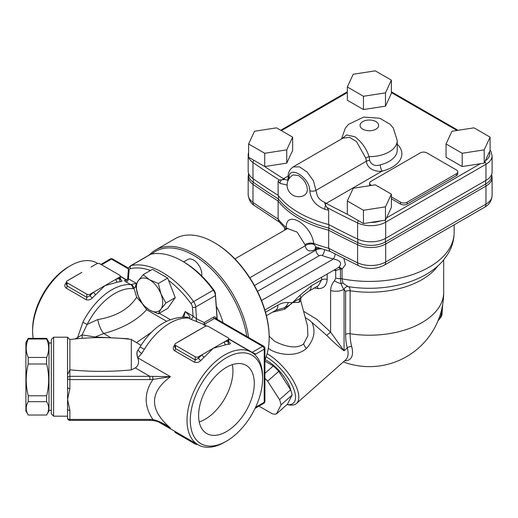 <?xml version="1.0" encoding="UTF-8"?>
<svg xmlns="http://www.w3.org/2000/svg" width="518" height="518" viewBox="0 0 518 518"><rect width="100%" height="100%" fill="white"/><g stroke="black" fill="none" stroke-linecap="round" stroke-linejoin="round"><path stroke-width="0.78" d="M190.307 420.318A51.107 29.507 120 0 0 226.444 441.181A51.107 29.507 120 0 0 262.581 378.593A51.107 29.507 120 0 0 226.444 357.731A51.107 29.507 120 0 0 190.307 420.318M262.581 378.593L262.581 376.696A53.432 30.847 120 0 0 253.729 353.742A53.432 30.847 120 0 0 251.515 352.234A53.432 30.847 120 0 0 224.806 354.882A53.432 30.847 120 0 0 189.899 401.962A53.432 30.847 120 0 0 198.09 444.781A53.432 30.847 120 0 0 224.806 442.132L226.444 441.181M97.792 263.487L97.112 263.092A53.432 30.847 120 0 0 70.396 265.74L70.396 265.74A53.432 30.847 120 0 0 32.621 331.177A53.432 30.847 120 0 0 33.184 338.364M68.758 266.686L70.396 265.74L68.758 266.686A51.107 29.507 120 0 0 32.621 329.28L32.621 331.177M67.56 399.495L67.56 418.071A2.325 2.325 0 0 0 69.885 420.389L69.885 410.392L67.56 399.495L69.885 388.597L69.885 376.34A2.325 1.897 180 0 0 67.56 378.237L67.56 399.495M53.619 337.205L53.619 416.187L51.301 413.863L51.301 339.53L53.619 337.205L67.56 337.205L67.56 374.708L69.885 369.8C90.365 371.853 110.839 371.879 131.294 369.897L135.289 367.922C138.546 365.585 139.355 362.218 137.71 357.802C136.571 354.344 136.642 351.78 137.911 350.11L137.924 350.097A11.616 5.387 60.4 0 0 137.769 357.796L141.608 353.613L144.341 349.333A53.432 30.847 -60 0 1 188.74 318.091L189.355 318.188C190.941 317.696 189.556 315.488 185.204 311.564L183.858 317.003M141.025 345.396L131.294 339.413C110.82 336.978 90.346 337.017 69.885 339.53L69.885 376.34L149.877 376.34L149.877 379.577L152.952 379.441L170.448 376.664L149.877 376.34L135.289 367.922M206.598 326.042L204.733 324.967L204.979 323.931L214.368 318.512L262.581 346.348A2.325 1.34 60 0 1 264.225 349.19A2.325 1.34 -0 0 0 264.905 348.245A2.325 2.325 0 0 0 263.746 346.231A2.325 1.34 120 0 0 262.581 346.348L252.175 352.357L255.808 354.053L253.788 353.788M175.524 345.402L195.234 356.779L195.234 359.945L198.524 358.203A2.325 0.738 -136.2 0 0 200.783 360.554A53.432 30.847 -60 0 1 204.157 357.239A2.325 0.9 47.3 0 1 202.046 354.746A55.75 32.187 120 0 0 198.524 358.203L198.524 356.779L228.088 339.711A2.325 1.34 180 0 0 228.768 338.759A2.325 1.34 180 0 0 228.088 337.814L208.378 326.431A2.325 1.34 180 0 0 205.089 326.431L175.524 343.505A2.325 1.34 180 0 0 174.844 344.451L174.844 347.06L175.524 348.562L175.524 345.402A2.325 1.34 180 0 1 174.844 344.451M198.524 356.779A2.325 1.34 180 0 1 195.234 356.779M91.272 266.964A53.432 30.847 120 0 0 91.045 267.016L96.678 263.843A2.325 1.34 180 0 1 99.968 263.843L119.677 275.22A2.325 1.34 180 0 1 120.357 276.172A2.325 1.34 180 0 1 119.677 277.117L119.677 278.542A55.75 32.187 120 0 0 116.155 279.15L119.677 277.117M69.535 279.513A2.325 0.9 47.3 0 1 69.464 279.474L81.896 272.377L67.113 280.911A2.325 1.34 180 0 0 66.433 281.863L66.433 284.473L67.113 285.975L67.113 282.809A2.325 1.34 180 0 1 66.433 281.863M67.113 282.809L86.823 294.192L86.823 297.358L67.113 285.975A2.325 1.34 -60 0 1 66.226 288.176L85.936 299.553C88.228 300.414 90.372 299.883 92.366 297.967A53.432 30.847 -60 0 1 95.746 294.651A2.325 0.9 47.3 0 1 93.635 292.152L116.155 279.15A2.325 1.671 -103.1 0 0 117.327 282.187A53.432 30.847 -60 0 1 120.707 281.604A2.325 1.748 83.7 0 1 119.677 278.542L120.357 278.781L120.357 276.172M90.113 294.192L93.635 292.152A55.75 32.187 120 0 0 90.113 295.616L90.113 294.192A2.325 1.34 180 0 1 86.823 294.192M129.124 339.16L128.082 338.714L95.111 337.004L82.103 334.9L87.166 324.417A50.913 29.396 -60 0 1 132.848 288.63L134.045 288.435L136.648 297.248C128.917 309.11 115.967 316.543 97.798 319.548L87.166 324.417A4.649 0.35 27 0 1 82.886 322.209L77.648 337.568L74.974 338.953M131.294 339.413L131.294 369.897M166 425.349L170.448 428.075C164.912 423.951 159.084 421.108 152.952 419.548L152.745 420.525L149.877 420.389L149.877 419.412L69.885 419.412A2.325 1.34 180 0 1 67.56 418.071M162.872 423.705L170.448 428.075C149.19 409.738 149.19 392.599 170.448 376.664L137.71 357.802M67.56 374.708L67.56 378.237A2.325 1.34 -0 0 0 69.885 379.577L149.877 379.577M67.56 387.257A2.325 1.34 -0 0 0 69.885 388.597M152.7 376.372L152.952 379.441C143.933 392.812 143.933 406.183 152.952 419.548L149.877 419.412M69.885 410.392A2.325 1.34 180 0 1 67.56 409.052M264.905 401.353A2.325 1.34 180 0 1 264.225 402.298A2.325 1.34 60 0 1 263.746 403.367A2.325 2.325 0 0 0 264.905 401.353L264.905 348.245M101.606 264.789L111.467 259.097A2.325 1.34 -60 0 1 112.626 258.987A2.325 2.325 0 0 0 110.302 258.987A2.325 1.34 60 0 1 111.467 259.097L128.464 268.913M195.234 443.13L195.234 444.03A2.325 1.34 -0 0 0 197.41 444.386M195.234 444.03L175.524 432.647L175.524 431.753M174.844 431.358L174.844 431.701A2.325 1.34 -0 0 0 175.524 432.647M95.746 294.651L104.895 285.651L117.327 282.187M92.366 297.967A2.325 0.738 -136.2 0 1 90.113 295.616L86.823 297.358A2.325 1.34 120 0 1 85.936 299.553M66.433 282.433A53.432 30.847 120 0 0 66.09 282.789A2.325 0.738 -136.2 0 0 66.433 282.964M66.09 282.789C64.368 284.868 64.413 286.668 66.226 288.176M120.707 281.604C122.423 281.384 122.377 280.698 120.564 279.558L120.513 279.532M204.157 357.239L213.306 348.245L225.738 344.781A53.432 30.847 -60 0 1 229.118 344.198A2.325 1.748 83.7 0 1 228.088 341.135A55.75 32.187 120 0 0 224.566 341.744A2.325 1.671 -103.1 0 0 225.738 344.781M199.683 329.552A53.432 30.847 120 0 0 199.456 329.603L177.875 342.068M174.844 345.02A53.432 30.847 120 0 0 174.501 345.383A2.325 0.738 -136.2 0 0 174.844 345.558M174.501 345.383C172.779 347.461 172.831 349.255 174.637 350.764L194.347 362.147C196.646 363.008 198.789 362.477 200.783 360.554M228.768 338.759L228.768 341.375L228.088 341.135L228.088 339.711M229.118 344.198C230.834 343.971 230.788 343.292 228.975 342.152L228.924 342.12M217.262 319.399L215.41 293.887A4.649 2.681 -120 0 0 214.005 290.281A75.498 43.59 -120 0 0 183.741 261.946L182.096 260.994A77.823 44.93 60 0 1 213.293 290.203A6.967 4.021 60 0 1 215.404 295.616L217.126 319.321M215.41 293.887L215.404 295.616L195.694 306.993A6.967 4.021 -120 0 0 193.577 301.586A77.823 44.93 -120 0 0 131.19 265.566A6.967 4.021 -120 0 0 130.497 265.825L150.214 254.448A6.967 4.021 60 0 1 150.9 254.183A77.823 44.93 60 0 1 182.096 260.994M136.221 284.039L136.279 283.32L128.419 278.781C127.493 278.334 127.428 278.535 128.218 279.383M168.577 280.413A75.498 43.59 60 0 1 191.006 303.554A4.649 2.681 60 0 1 192.418 307.168A2.325 1.217 175.8 0 0 195.694 306.993L196.555 318.835L193.065 316.103A2.325 1.34 -60 0 1 190.598 319.166L202.273 323.802L204.118 325L204.163 322.591L196.555 318.835A2.325 1.8 -74.8 0 0 197.235 321.71M126.055 280.471L125.621 280.361C124.009 280.089 124.119 280.588 125.958 281.844L130.814 284.654A4.649 3.665 95.1 0 1 132.848 288.63M126.055 280.529L125.829 280.491C126.411 280.652 127.027 280.018 127.674 278.593L128.393 269.457A2.325 1.45 4.5 0 0 129.066 270.59L128.419 278.781A2.325 1.34 -60 0 1 125.958 281.844M138.254 349.695A11.616 1.496 35.5 0 0 138.248 349.702A11.616 1.496 35.5 0 0 141.608 353.613M138.157 349.818L139.977 347.066A11.616 0.414 31.5 0 1 139.977 347.066A11.616 0.414 31.5 0 1 144.341 349.333M184.945 317.23L185.561 317.081A11.616 6.961 82.3 0 1 185.658 317.068A11.616 6.961 82.3 0 1 189.355 318.188M143.538 305.452L146.594 309.725L166.531 321.238M136.648 297.248L142.172 303.503M97.798 319.548A13.941 5.186 -106.5 0 0 103.723 333.534C122.669 328.373 136.959 320.441 146.594 309.732M136.402 283.696L136.279 283.32L131.125 284.544A4.649 3.639 65.5 0 1 134.045 288.435L135.703 286.35M131.125 284.544L130.814 284.654A53.432 30.847 120 0 0 82.886 322.209M216.161 318.758A1.159 0.609 175.8 0 1 216.226 318.719C215.948 317.003 215.054 316.492 213.546 317.171A1.159 0.673 60 0 0 214.368 318.512L215.598 318.434L263.746 346.231M204.979 323.931A1.159 0.673 60 0 1 204.163 322.591L213.546 317.171M95.111 337.011L103.723 333.534L110.981 337.807M82.278 338.312A4.649 0.512 87.9 0 1 82.103 334.9L77.648 337.568A4.649 2.94 62.7 0 1 77.914 338.668M95.034 337.691A4.649 1.683 81.7 0 0 95.111 337.004M199.229 421.943A39.374 22.734 120 0 0 205.089 419.276A39.374 22.734 120 0 0 232.31 364.64M226.444 367.307A39.374 22.734 -60 0 1 246.134 365.358A39.374 22.734 -60 0 1 252.169 396.905A39.374 22.734 -60 0 1 226.444 431.604A39.374 22.734 -60 0 1 206.76 433.553A39.374 22.734 -60 0 1 200.725 402A39.374 22.734 -60 0 1 226.444 367.307M28.244 357.465L28.244 363.992C25.544 374.592 25.544 385.191 28.244 395.791L28.244 401.664C25.544 406.118 25.544 410.573 28.244 415.022L25.9 410.962L25.9 342.43L28.244 338.364L46.626 338.364L46.626 339.025L28.244 339.025C25.544 345.169 25.544 351.321 28.244 357.465L46.626 357.465C49.327 351.321 49.327 345.169 46.626 339.025M28.244 401.664L46.626 401.664C49.327 406.118 49.327 410.573 46.626 415.022L28.244 415.022L46.626 415.022L48.977 410.962L48.977 342.43L46.626 338.364L28.244 338.364L28.244 339.025M28.244 363.992L46.626 363.992L46.626 357.465M28.244 395.791L46.626 395.791C49.327 385.191 49.327 374.592 46.626 363.992M46.626 401.664L46.626 395.791M292.651 137.147L292.651 150.427L286.745 163.144L264.724 166.55L248.601 157.239L248.601 143.965L254.506 131.248L276.528 127.842L292.651 137.147L286.745 149.864L264.724 153.27L248.601 143.965M264.724 166.55L264.724 153.27M286.745 163.144L286.745 149.864M363.448 96.27L347.332 86.966L353.231 74.249L375.252 70.843L391.375 80.148L385.476 92.864L363.448 96.27L363.448 109.551L347.332 100.239L347.332 86.966M385.476 92.864L385.476 106.145L391.375 93.428L391.375 80.148M385.476 106.145L363.448 109.551M248.601 152.137L248.174 154.824L248.174 170.946A20.908 12.069 0 0 0 252.978 178.645A789.814 455.995 0 0 0 278.121 195.331A99.89 57.673 0 0 0 328.677 224.527A789.814 455.995 0 0 0 357.588 239.044A20.908 12.069 0 0 0 385.703 238.28L485.975 180.387A20.908 12.069 0 0 0 492.1 171.853L492.1 155.73L490.863 151.23L490.099 150.071M391.375 196.898L400.563 202.201A4.649 2.681 0 0 0 407.135 202.201L456.41 173.75A4.649 2.681 0 0 0 457.77 171.853L457.77 173.75A4.649 2.681 180 0 1 456.41 175.647L407.135 204.098A4.649 2.681 180 0 1 400.563 204.098L391.375 198.789M457.77 171.853A4.649 2.681 0 0 0 456.41 169.956L426.845 152.888A4.649 2.681 0 0 0 420.273 152.888L370.992 181.332A4.649 2.681 0 0 0 369.632 183.23A4.649 2.681 0 0 0 370.992 185.127L371.503 185.418M369.735 185.697A4.649 2.681 180 0 1 369.632 185.127L369.632 183.23M282.394 179.811A2.325 1.392 -58.1 0 1 283.527 178.729L284.971 179.474L279.487 180.076L278.121 181.112A99.89 57.673 0 0 0 279.973 183.372L287.108 185.081M328.677 224.527L328.677 210.302L325.181 204.519L324.656 202.389L326.23 203.386A2.325 1.289 118.1 0 0 325.181 204.519M324.663 202.383C321.451 201.062 319.03 198.925 317.404 195.979L313.448 180.853L307.161 172.08L299.482 166.854L293.078 166.932C289.433 169.664 287.814 173.057 288.235 177.111A4.649 2.681 0 0 0 289.07 178.665M293.136 166.893L342.89 138.17L349.585 137.354L356.52 141.602L365.799 158.23L366.401 161.227C367.184 169.684 376.987 172.093 382.167 171.089A4.649 1.496 76.1 0 1 380.341 164.834C375.11 166.466 371.542 165.009 369.638 160.444L369.069 156.65C366.433 148.536 361.706 141.906 354.895 136.765L346.574 134.945L341.776 138.811M365.799 158.23A4.649 2.571 160.7 0 1 369.069 156.65A27.875 16.097 0 0 0 397.228 140.559L393.311 128.056L390.054 124.262L379.739 118.233L363.623 117.087L348.53 124.372L345.292 128.211L341.537 138.953M284.971 179.468L287.639 180.27M293.266 174.883L298.718 175.647L302.946 179.215L305.141 182.258L306.811 185.962L307.394 189.588L306.811 192.67L304.895 194.962A11.616 11.616 0 0 1 288.668 190.948A11.616 11.616 0 0 1 293.259 174.877M289.148 178.723C287.678 164.122 309.66 176.871 309.816 190.656C310.56 199.391 315.546 205.581 324.76 209.233A4.649 1.696 -73.9 0 1 325.356 205.873L325.557 205.329M279.973 183.372A4.649 3.393 139.2 0 1 281.17 180.361L281.559 179.927M278.121 195.331L278.121 181.112M248.569 173.614L248.174 176.638A20.908 12.069 0 0 0 252.978 184.337A789.814 455.995 0 0 0 278.121 201.023L278.457 199.003A789.419 455.762 180 0 1 253.283 182.291A20.506 11.843 180 0 1 248.569 174.741L248.569 173.29M491.699 174.197L491.699 175.647A20.506 11.843 180 0 1 485.696 184.019L385.424 241.912A20.506 11.843 180 0 1 357.841 242.657A789.419 455.762 180 0 1 328.898 228.121L328.677 230.212A99.89 57.673 0 0 1 278.121 201.023L278.121 219.043A789.814 455.995 180 0 1 252.978 202.357A20.908 12.069 180 0 1 248.174 194.658L248.174 176.638M357.841 239.161L357.841 242.657A6.967 3.626 115.6 0 0 357.588 244.729A789.814 455.995 0 0 1 328.677 230.212L328.677 248.232L329.869 251.288L359.026 265.941C367.663 269.541 376.074 269.289 384.259 265.177A6.967 4.021 60 0 0 385.703 261.985A20.908 12.069 180 0 1 357.588 262.749A789.814 455.995 180 0 1 328.677 248.232A99.89 57.673 180 0 1 313.72 243.46C311.312 224.164 285.625 209.311 286.279 227.59L286.441 229.15M286.091 229.351L278.904 221.581L278.121 219.043A99.89 57.673 180 0 0 286.279 227.59A6.967 4.532 4.8 0 1 287.114 228.762M412.762 248.724L442.197 231.727M328.898 224.644L328.898 228.121A99.488 57.44 180 0 1 278.457 199.003L278.457 195.765M315.617 246.795L313.72 243.46A6.967 3.639 173.7 0 0 304.947 244.606L305.167 245.817A6.967 4.649 170.7 0 1 313.908 244.412M443.686 259.926L443.686 292.294A74.333 42.916 180 0 1 350.11 333.747L350.11 290.76C350.045 288.202 349.372 286.81 348.109 286.596L343.071 283.242L342.035 278.813A4.649 2.681 0 0 0 340.455 278.671L340.455 268.984A4.649 1.36 62.6 0 0 338.474 267.515M344.548 360.858A37.166 15.171 -131.6 0 0 351.664 346.458A64.374 37.166 -60 0 1 350.11 333.747A4.649 2.681 180 0 0 345.623 334.44A68.402 39.491 120 0 0 347.274 347.947L344.062 350.796L330.613 332.148L316.925 319.386L303.567 311.253M272.41 312.224L284.919 309.149L284.401 307.737C288.228 306.067 290.961 304.344 292.599 302.57L300.44 298.29A6.967 6.248 -134.5 0 0 299.1 302.37L300.66 300.382L300.997 297.688M284.919 309.149L292.599 302.57L299.1 302.37M321.62 277.247L321.62 279.888L311.195 285.904L299.883 295.435A11.616 3.16 -138.5 0 1 300.44 298.29L300.945 297.753C302.253 296.069 304.875 293.887 308.799 291.207A11.616 6.708 60 0 1 308.793 291.22A11.616 6.708 60 0 1 308.611 291.317M266.427 315.682L275.518 310.431A11.616 6.708 -120 0 0 275.537 310.418L284.401 307.737A11.616 9.253 98.8 0 0 288.332 302.596C285.146 302.149 281.675 302.985 277.926 305.108L265.527 312.27M299.883 295.435L292.599 302.57L288.332 302.596M311.195 285.904A11.616 6.708 60 0 1 308.806 291.213L318.227 285.768M314.329 288.021L318.162 288.656C323.692 288.623 326.696 285.547 327.182 279.442A4.649 2.681 180 0 0 321.62 279.888L318.369 285.69M275.537 310.418A11.616 6.708 -120 0 0 277.926 305.108M261.538 300.479L333.437 258.974C340.909 260.599 342.547 263.468 338.345 267.573L264.873 310.004M334.511 280.814A11.616 7.712 32 0 0 341.006 283.495L340.455 278.671A11.616 6.708 0 0 1 335.716 278.14L334.511 280.814C332.07 283.521 330.769 286.765 330.613 290.527L330.613 332.148A4.649 0.57 138.7 0 0 326.754 335.392C333.592 342.23 339.361 347.364 344.062 350.796L344.062 289.284C343.026 288.422 342.01 286.493 341.006 283.495A4.649 3.542 -26.6 0 1 343.071 283.242M330.613 290.527A11.616 6.708 180 0 0 344.062 289.284L344.081 289.29A4.649 3.704 99.1 0 1 348.102 286.596L348.964 286.732A78.134 45.111 180 0 1 348.109 286.596M305.257 317.56L309.447 320.221L326.754 335.392M307.459 325.777L307.893 335.716L303.652 343.81C296.199 350.213 282.122 345.292 274.443 341.122L269.483 336.564M268.337 348.251L270.959 350.097C279.642 354.888 296.348 357.252 306.41 348.497C314.018 339.938 315.876 331.306 311.985 322.61M234.913 258.903L287.49 228.542L297.144 232.103L304.947 244.606M318.978 248.051A6.967 4.021 0 0 0 315.941 249.074A6.967 4.021 60 0 1 316.33 247.092M249.812 277.771L305.167 245.817C306.481 250.977 309.796 252.227 315.099 249.559A6.967 4.021 60 0 1 315.896 246.924M286.771 228.962A6.967 4.649 -9.3 0 0 286.273 228.425M338.539 267.476A4.649 2.635 -116.4 0 1 342.035 269.127L345.474 264.601L343.881 258.508M333.883 270.163A85.949 49.624 0 0 0 334.447 270.305L335.716 270.551L340.455 268.984A4.649 2.681 180 0 1 342.035 269.127L342.035 278.813A84.79 48.951 180 0 0 454.144 232.472C454.072 240.028 452.059 247.099 448.109 253.684L443.22 260.483C438.189 266.31 431.973 271.251 424.572 275.304C414.309 280.898 402.693 284.712 389.737 286.732A78.134 45.111 180 0 1 348.964 286.732M334.447 270.305A4.649 1.541 104.4 0 0 334.427 269.846M335.399 269.289A4.649 1.8 -82.2 0 1 335.716 270.551L335.716 278.14M316.835 286.577A4.649 2.991 -84.8 0 1 318.162 288.656M257.498 291.356L319.23 255.711A2.325 1.34 180 0 1 322.099 255.523A89.433 51.632 0 0 0 333.437 258.974A4.649 1.522 104.2 0 0 335.204 254.079M266.148 356.798A32.524 13.28 48.4 0 1 292.981 387.069A32.524 13.28 48.4 0 1 287.004 404.577L289.277 404.953A34.842 14.226 -131.6 0 0 296.477 403.483A34.842 14.226 -131.6 0 0 292.935 380.147A34.842 14.226 -131.6 0 0 267.133 353.703M258.981 406.112L272.397 413.856A30.199 12.328 -131.6 0 0 276.437 413.953L280.97 404.953A30.199 12.328 -131.6 0 0 279.552 399.65L267.651 381.17A30.199 12.328 -131.6 0 0 264.905 378.315M279.552 399.65L290.656 389.801A30.199 12.328 48.4 0 1 292.074 395.105L287.542 404.105L276.437 413.953M267.651 381.17L278.762 371.322L290.656 389.801M280.97 404.953L292.074 395.105M264.905 373.374L273.297 365.928A30.199 12.328 48.4 0 1 278.762 371.322M264.905 361.085L273.297 365.928M265.028 359.576A26.716 10.904 48.4 0 1 266.887 360.573A26.716 10.904 48.4 0 1 290.753 390.08M490.099 137.147L490.099 150.427L484.2 163.144L462.179 166.55L462.179 153.27L446.056 143.965L451.955 131.248L473.983 127.842L490.099 137.147L484.2 149.864L462.179 153.27M484.2 163.144L484.2 149.864M462.179 166.55L446.056 157.239L446.056 143.965M391.375 194.146L391.375 207.427L385.476 220.144L363.448 223.549L347.332 214.238L347.332 200.965L353.231 188.248L375.252 184.842L391.375 194.146L385.476 206.863L363.448 210.269L347.332 200.965M363.448 223.549L363.448 210.269M385.476 220.144L385.476 206.863M183.625 261.875L187.788 259.473A11.616 6.708 60 0 1 196.736 262.587A11.616 6.708 60 0 1 201.806 274.275A11.616 6.708 60 0 1 201.677 275.887M158.333 313.824L167.67 308.43L175.259 297.636L167.67 278.082L152.499 269.321L143.162 274.715L149.572 279.772A18.583 10.729 -120 0 0 138.189 280.788A18.583 10.729 -120 0 0 138.189 295.966A18.583 10.729 -120 0 0 149.572 310.12A18.583 10.729 -120 0 0 160.956 309.104A18.583 10.729 -120 0 0 160.956 293.933L165.922 303.03L160.956 309.104L158.333 313.824L149.572 310.12L143.162 305.063L138.189 295.966L135.574 285.509L138.189 280.788L143.162 274.715M149.572 279.772L158.333 283.476L160.956 293.933A18.583 10.729 -120 0 0 149.572 279.772M167.67 278.082L158.333 283.476M175.259 297.636L165.922 303.03M248.575 337.477A77.823 44.93 -120 0 0 210.884 266.304A77.823 44.93 -120 0 0 155.504 250.032L175.22 238.649A77.823 44.93 60 0 1 214.128 242.502A77.823 44.93 60 0 1 269.153 337.814A77.823 44.93 60 0 1 264.905 359.842M269.153 337.814L269.153 336.862A76.658 44.257 -120 0 0 214.951 242.981L214.128 242.502M155.504 250.032A77.823 44.93 -120 0 0 149.346 254.947M151.657 254.027A76.658 44.257 60 0 1 206.753 264.776A76.658 44.257 60 0 1 246.769 336.428M216.317 306.306A44.134 25.486 60 0 1 222.973 322.695M255.808 354.053L264.225 349.19L264.225 402.298L255.808 407.161M120.357 278.781L120.694 279.817L120.157 279.448A2.325 1.34 120 0 0 120.195 279.467M194.347 362.147A2.325 1.34 120 0 0 195.234 359.945L175.524 348.562A2.325 1.34 -60 0 1 174.637 350.764M228.768 341.375L229.105 342.404L228.574 342.042A2.325 1.34 120 0 0 228.606 342.061M191.006 303.554A2.325 0.343 143.9 0 1 193.577 301.586L213.293 290.203L214.005 290.281M150.9 254.183L131.19 265.566A2.325 1.865 77.7 0 0 130.478 268.609A75.498 43.59 60 0 1 150.524 270.461M129.066 270.59A4.649 2.681 60 0 1 130.478 268.609M192.418 307.168L193.065 316.103L185.204 311.564L182.576 316.997M139.977 347.066C152.298 327.253 167.528 317.269 185.664 317.107A11.616 9.162 95.1 0 1 185.664 317.107A11.616 9.162 95.1 0 1 188.74 318.091L190.598 319.166M170.228 319.58L159.298 313.267M151.949 331.902L136.648 342.502M251.897 352.46A1.159 0.673 -60 0 0 252.175 352.357L228.768 338.843M126.929 280.044L120.357 276.256M407.135 204.098L407.135 202.201M400.563 204.098L400.563 202.201M370.992 185.502L370.992 185.127M456.41 175.647L456.41 173.75M288.267 175.99L283.527 178.729A787.49 454.655 180 0 1 281.196 177.273A787.49 454.655 180 0 1 264.413 166.369M253.975 160.34A2.325 1.463 124.9 0 0 252.978 162.522A789.814 455.995 0 0 0 279.487 180.076M248.174 154.824A20.908 12.069 0 0 0 252.978 162.522L252.978 178.645M281.391 130.646L347.332 92.58M391.375 92.58L457.005 130.465M484.829 161.791A2.325 1.34 60 0 1 485.975 164.264A20.908 12.069 0 0 0 492.1 155.73M489.452 151.832A18.583 10.729 180 0 1 485.269 160.839M385.01 220.215A2.325 1.34 60 0 1 385.703 222.157L485.975 164.264L485.975 180.387M480.309 163.746L386.519 217.897M358.417 220.642A2.325 1.211 115.6 0 0 357.588 222.921A20.908 12.069 0 0 0 385.703 222.157L385.703 238.28M380.549 220.901A18.583 10.729 180 0 1 370.532 222.455M327.188 207.614A789.814 455.995 0 0 0 357.588 222.921L357.588 239.044M347.643 214.42A787.49 454.655 180 0 1 328.755 204.727A787.49 454.655 180 0 1 326.23 203.386L382.167 171.089A32.524 18.777 0 0 0 397.228 144.159M369.638 160.444A4.649 2.681 180 0 0 366.401 161.227L315.87 190.397A4.649 2.681 0 0 1 309.816 190.656M362.781 129.176A9.292 5.368 180 0 1 366.945 120.202A9.292 5.368 180 0 1 378.328 126.774A9.292 5.368 180 0 1 362.781 129.176M397.228 140.559L397.228 150.039A27.875 16.097 180 0 1 380.341 164.834M288.235 177.026A4.649 2.681 0 0 0 288.228 177.111L287.762 180.206M324.76 209.233A99.89 57.673 0 0 0 328.677 210.302M344.081 289.29L345.623 291.453A4.649 2.681 180 0 1 350.11 290.76A74.333 42.916 0 0 0 437.852 265.98M253.283 178.859L253.283 182.291A6.967 4.384 124.9 0 0 252.978 184.337L252.978 202.357A6.967 4.384 124.9 0 0 254.357 205.504C250.926 203.587 248.867 199.974 248.174 194.658M492.1 195.558A20.908 12.069 180 0 1 485.975 204.098L385.703 261.985L385.703 243.972L485.975 186.079A20.908 12.069 0 0 0 492.1 177.544L492.1 195.558C491.614 200.952 489.096 204.863 484.531 207.284L384.259 265.177M485.696 180.549L485.696 184.019A6.967 4.021 60 0 1 485.975 186.079L485.975 204.098A6.967 4.021 60 0 1 484.531 207.284M359.026 265.941A6.967 3.626 115.6 0 1 357.588 262.749L357.588 244.729A20.908 12.069 0 0 0 385.703 243.972A6.967 4.021 60 0 0 385.424 241.912L385.424 238.442M441.621 309.706A25.55 14.75 60 0 1 438.04 320.72M345.623 291.453L345.623 334.44M351.664 346.458A4.649 3.283 165 0 0 347.274 347.947A34.842 14.226 48.4 0 1 345.752 359.79L296.477 403.483M306.41 348.497A6.967 2.843 48.4 0 1 303.652 343.81M315.099 249.559L315.941 249.074L315.941 250.026L254.455 285.522M327.182 279.442L327.182 274.028M321.361 248.854A6.967 4.021 0 0 0 315.941 250.026A4.649 2.681 60 0 0 319.23 255.711M322.099 255.523A4.649 2.007 109.8 0 0 324.54 249.851M53.619 416.187L67.56 416.187M69.885 339.53L67.56 337.205M69.885 420.389L149.877 420.389M166.492 425.628L164.031 424.281C164.329 424.43 157.88 420.92 152.745 420.525M128.393 269.457C128.231 268.428 128.93 267.217 130.497 265.825M158.243 421.775L198.09 444.781M202.273 323.802L206.203 326.075M228.768 339.102L251.515 352.234M263.746 403.367L255.089 408.359M112.626 258.987L128.632 268.227M110.302 258.987L100.926 264.4M120.357 276.515L126.729 280.193M48.977 410.379L51.301 410.379M48.977 343.013L51.301 343.013M280.711 130.258L347.332 91.79M391.375 91.79L458.074 130.303M254.357 205.504L279.752 222.351M315.98 246.956L330.18 251.411M343.343 361.933A74.333 74.333 0 0 0 443.686 292.294M442.683 304.454L441.964 314.918L440.947 317.21L437.982 320.862M269.14 335.347L269.386 336.286M300.68 300.492L307.53 326.055M287.84 228.373L287.49 228.542M284.563 227.914L284.563 230.232M454.144 224.831L454.144 232.472M491.699 174.521L492.1 177.544"/></g></svg>
